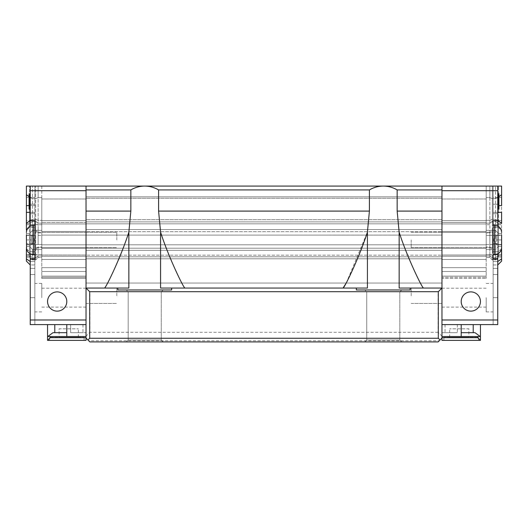 <?xml version="1.0" encoding="UTF-8"?>
<svg xmlns="http://www.w3.org/2000/svg" width="528" height="528" viewBox="0 0 528 528"><rect width="100%" height="100%" fill="white"/><g stroke="black" fill="none" stroke-linecap="round" stroke-linejoin="round"><path stroke-width="0.4" stroke-dasharray="2.64 1.98" d="M486.209 297.667L486.209 311.903L486.209 297.667M480.44 324.601L473.213 324.601L480.44 324.601L480.44 340.375L441.962 340.375L441.962 337.682L477.741 337.682L477.741 336.527L441.962 336.527L441.962 338.072L438.115 341.92L439.263 340.765L438.115 341.92L439.263 340.765L438.115 341.92L89.885 341.92L86.038 338.072L86.038 336.145L89.885 332.297L89.885 291.898L86.038 288.05L86.038 186.08L86.038 198.264L441.962 198.264L441.962 258.806L441.962 186.08L441.962 198.805L441.962 186.08L441.962 198.264L86.038 198.264L86.038 186.08L86.038 219.688L441.962 219.688L86.038 219.688L86.038 186.08L86.038 190.7L86.038 186.08L441.962 186.08L441.962 336.527L461.201 336.527L461.201 332.68L475.009 332.68L461.201 332.68L461.201 324.601L461.201 336.527L480.223 336.527L475.009 332.68L461.201 332.68L461.201 336.527L441.962 336.527L441.962 324.601L461.201 324.601L461.201 332.68M441.962 256.285L441.962 247.46L441.962 256.285L486.209 256.285L486.209 278.428L486.209 255.024L486.209 256.285L441.962 256.285M441.962 247.46L441.962 244.82L441.962 247.46L486.209 247.46L486.209 255.024L486.209 244.82L486.209 247.46L441.962 247.46M441.962 223.951L441.962 222.44L441.962 223.951L486.209 223.951L486.209 244.82L486.209 222.44L486.209 223.951L441.962 223.951M441.962 297.667L441.962 307.131L441.962 297.667M480.44 301.514A9.616 9.616 0 0 1 470.818 311.137A9.616 9.616 0 0 1 461.201 301.514A9.616 9.616 0 0 1 470.818 291.898A9.616 9.616 0 0 1 480.44 301.514A9.616 9.616 0 0 0 470.818 291.898A9.616 9.616 0 0 0 461.201 301.514A9.616 9.616 0 0 0 470.818 311.137A9.616 9.616 0 0 0 480.44 301.514M478.513 340.375L443.883 340.375L478.513 340.375L478.513 337.3L443.883 337.3L478.513 337.3M461.201 301.514A9.616 9.616 0 0 0 475.629 309.844A9.616 9.616 0 0 0 475.629 293.185A9.616 9.616 0 0 0 461.201 301.514M468.897 337.3L449.658 337.3L468.897 337.3L468.897 328.832L449.658 328.832L468.897 328.832M441.962 199.003L486.209 199.003L486.209 222.44L486.209 186.08L486.209 199.003L441.962 199.003M461.201 324.601L441.962 324.601L441.962 186.08L489.865 186.08L489.865 223.146L489.865 220.328L486.209 220.328L489.865 220.328L489.865 197.624L486.209 197.624L489.865 197.624L489.865 186.08L486.209 186.08L486.209 257.459L486.209 186.08L441.962 186.08L441.962 189.928L397.155 189.928L397.155 211.094L399.148 232.162C406.487 255.506 421.872 287.714 423.502 288.05L441.962 288.05L441.962 189.928M441.962 220.585L486.209 220.585L441.962 220.585M441.962 259.459L486.209 259.459L441.962 259.459L441.962 278.428L486.209 278.428L441.962 278.428L441.962 259.459M441.962 277.273L441.962 278.428L486.209 278.428L441.962 278.428L441.962 276.118L441.962 277.273L486.209 277.273L441.962 277.273M441.962 276.118L486.209 276.118L441.962 276.118L441.962 271.504L441.962 276.118L486.209 276.118L441.962 276.118M441.962 271.504L486.209 271.504L441.962 271.504L441.962 267.656L441.962 271.504L486.209 271.504L441.962 271.504M441.962 267.656L486.209 267.656L441.962 267.656M480.44 340.375L477.741 337.682M441.962 337.682L441.962 336.527M480.44 336.527L477.741 336.527M461.201 336.527L480.223 336.527M473.213 324.601L473.213 332.68M441.962 336.145L441.962 288.05L438.115 291.898L438.115 332.297L441.962 336.145L441.962 338.072M399.828 339.992L366.736 339.992L399.828 339.992L401.749 341.92L364.815 341.92L401.749 341.92L364.815 341.92L401.749 341.92L399.828 339.992L366.736 339.992L399.828 339.992L399.828 291.898L366.736 291.898L399.828 291.898L366.736 291.898L364.815 289.971L401.749 289.971L364.815 289.971L401.749 289.971L364.815 289.971L366.736 291.898L399.828 291.898L399.828 339.992M161.264 339.992L128.172 339.992L161.264 339.992L163.185 341.92L126.251 341.92L163.185 341.92L126.251 341.92L163.185 341.92L161.264 339.992L128.172 339.992L161.264 339.992L161.264 291.898L128.172 291.898L161.264 291.898L128.172 291.898L126.251 289.971L163.185 289.971L126.251 289.971L163.185 289.971L126.251 289.971L128.172 291.898L161.264 291.898L161.264 339.992M441.962 258.806L86.038 258.806L441.962 258.806M86.038 297.667L86.038 307.131L86.038 297.667M86.038 258.806L86.038 278.428L86.038 258.806M86.038 231.7L86.038 244.807L86.038 231.7L441.962 231.7L86.038 231.7M86.038 255.182L86.038 248.206L86.038 256.786L86.038 255.182L441.962 255.182L86.038 255.182M397.155 189.928C392.878 187.394 388.252 186.113 383.282 186.08C378.312 186.113 373.685 187.394 369.409 189.928L158.591 189.928C154.315 187.394 149.688 186.113 144.718 186.08L441.962 186.08L30.248 186.08L34.868 186.08L30.248 186.08L34.868 186.08L30.248 186.08L30.248 274.58L34.868 274.58L30.248 274.58L30.248 186.08L26.4 186.08L86.038 186.08L26.4 186.08L26.4 235.396L26.4 220.565L29.476 220.565L29.476 235.396L29.476 220.565L26.4 220.565M86.038 336.145L86.038 288.05L104.498 288.05C106.128 287.714 121.513 255.506 128.852 232.162L130.845 211.094L130.845 189.928L86.038 189.928M128.852 232.162L128.852 288.05L104.498 288.05L128.852 288.05L117.784 288.05L117.784 289.971L171.653 289.971L171.653 288.05L171.653 289.971L171.653 288.05L160.585 288.05L160.585 232.162L158.591 211.094L158.591 189.928M104.498 288.05L86.038 288.05L86.038 303.442L86.038 288.05L86.038 303.442L86.038 288.05L117.784 288.05L117.784 289.971L171.653 289.971L117.784 289.971L117.784 288.05M88.737 340.765L89.885 341.92L88.737 340.765L89.885 341.92L88.737 340.765L439.263 340.765L88.737 340.765M410.216 288.05L441.962 288.05L441.962 303.442L441.962 288.05L441.962 303.442L441.962 288.05L399.148 288.05L410.216 288.05L410.216 289.971L410.216 288.05L410.216 289.971L356.347 289.971L410.216 289.971L356.347 289.971L356.347 288.05L356.347 289.971L356.347 288.05L171.653 288.05M399.148 232.162L399.148 288.05L423.502 288.05M86.038 219.688L86.038 223.819L86.038 219.688M86.038 244.807L86.038 248.206L86.038 244.807L441.962 244.807L86.038 244.807M144.718 186.08C139.748 186.113 135.122 187.394 130.845 189.928M438.115 291.898L89.885 291.898M438.115 332.297L89.885 332.297M89.885 341.92L438.115 341.92L89.885 341.92M369.409 189.928L369.409 211.094L367.415 232.162L367.415 288.05L356.347 288.05M160.585 232.162C167.944 255.572 183.401 287.885 184.939 288.05L367.415 288.05L184.939 288.05M346.236 283.048L367.415 232.162M501.6 235.145L496.597 235.145L496.597 239.95L501.6 239.95L496.597 239.95L496.597 244.761L496.597 235.145L501.6 235.145L501.6 244.761L501.6 235.145L501.6 244.761L501.6 239.95L496.597 239.95L496.597 235.145L501.6 235.145L501.6 239.95L501.6 235.145L496.597 235.145L496.597 239.95L501.6 239.95L501.6 244.761L501.6 229.944L501.6 261.116L497.752 264.964L493.132 264.964L493.132 261.578L493.132 264.964L497.752 264.964L497.752 243.566L497.752 324.601L441.962 324.601L441.962 332.68L441.962 324.601L457.354 324.601L441.962 324.601M493.132 254.575L493.132 225.331L493.132 254.575L493.132 225.331L493.132 254.575L494.597 254.575L494.597 225.331C498.848 225.746 501.184 228.076 501.6 232.333L501.6 247.573L501.6 232.333M496.597 244.761L501.6 244.761L496.597 244.761M501.6 247.573C501.184 251.823 498.848 254.159 494.597 254.575M501.6 257.077L498.524 256.879L495.442 259.961L495.442 257.763L495.442 259.961L492.367 259.961L492.367 257.763L492.367 259.961L489.865 257.459L489.865 254.602L489.865 257.459L486.209 257.459L489.865 257.459L492.367 259.961L495.442 259.961L498.524 256.879L501.6 257.077L501.6 223.555L498.524 223.555L495.442 221.377L492.367 221.377L489.865 223.146L486.209 223.146L489.865 223.146L489.865 224.704L489.865 223.146L492.367 221.377L492.367 186.08L501.6 186.08L489.865 186.08L492.367 186.08L492.367 224.492L492.367 221.377L495.442 221.377L495.442 186.08L495.442 224.492L495.442 221.377L498.524 223.555L498.524 186.08L498.524 224.75L498.524 223.555L501.6 223.555L501.6 194.713A5235.681 3700.924 0 0 1 497.752 197.432L497.752 186.08L501.6 186.08L501.6 197.386L498.524 197.386L501.6 197.386M489.865 232.914L489.865 224.704L489.865 235.396L489.865 232.914L486.209 232.914L489.865 232.914L492.367 230.432L492.367 224.492L492.367 244.504L492.367 230.432L489.865 232.914M489.865 235.396L489.865 246.992L489.865 235.396L492.367 235.396L486.209 235.396L489.865 235.396M489.865 254.602L489.865 246.992L489.865 254.602L486.209 254.602L492.367 254.978L492.367 257.763L492.367 249.473L492.367 254.978L489.865 254.602M497.752 197.432L493.132 197.432L493.132 205.597L493.132 186.08L493.132 197.432L497.752 197.432L497.752 212.362L497.752 186.08L497.752 204.237L497.752 186.08L493.132 186.08L497.752 186.08L497.752 220.711L493.132 220.711L493.132 259.189L497.752 259.189L497.752 324.601L493.132 324.601L493.132 186.08L497.752 186.08L441.962 186.08M493.132 186.08L493.132 324.601L497.752 324.601L497.752 220.427L497.752 261.578L501.6 258.859M501.6 249.011L497.752 251.731L493.132 251.731L493.132 261.578L493.132 251.731L497.752 251.731L501.6 249.011L501.6 246.418L498.524 246.418L498.524 255.585L498.524 235.396L498.524 246.418L495.442 249.473L495.442 257.763L495.442 235.396L495.442 249.473L492.367 249.473L492.367 244.504L492.367 249.473L489.865 246.992L486.209 246.992L489.865 246.992L492.367 249.473L495.442 249.473L498.524 246.418L501.6 246.418L501.6 244.504L489.865 244.504L501.6 244.504L501.6 235.396L498.524 235.396L498.524 224.75L498.524 235.396L495.442 235.396L495.442 224.492L495.442 235.396L492.367 235.396L501.6 235.396L501.6 233.488L498.524 233.488L495.442 230.432L492.367 230.432L495.442 230.432L498.524 233.488L501.6 233.488L501.6 212.362L501.6 223.555M493.132 220.711L493.132 259.189L493.132 220.711L497.752 220.711L493.132 220.711M489.865 197.624L492.367 198.66L495.442 198.66L498.524 197.386L495.442 198.66L492.367 198.66L489.865 197.624M489.865 220.328L492.367 219.292L495.442 219.292L498.524 220.565L501.6 220.565L498.524 220.565L495.442 219.292L492.367 219.292L489.865 220.328M497.752 259.189L493.132 259.189L497.752 259.189L497.752 220.711M497.752 212.362L497.752 220.519L497.752 212.362L493.132 212.362L501.6 212.362L501.6 194.713M497.752 201.967L498.907 201.967L497.752 201.967L497.752 200.653L497.752 209.167L497.752 193.776L497.752 209.167L497.752 193.776L497.752 209.167L497.752 201.967L498.907 201.967L498.907 193.776L498.907 207.53L498.907 201.637L497.752 201.637L497.752 193.776L497.752 204.257L497.752 201.637L498.907 201.637L498.907 196.396L497.752 196.396L497.752 206.877L497.752 193.776L497.752 196.396L498.907 196.396L498.907 209.167L498.907 207.207L497.752 207.53L498.907 207.53L497.752 207.53L498.907 207.53L497.752 207.53L498.907 207.53L498.907 200.653L498.907 208.184L498.907 206.877L497.752 206.877M497.752 198.693L498.907 199.016L497.752 199.346L498.907 199.346L497.752 199.346L497.752 197.38L498.907 197.38L497.752 197.38L497.752 196.726L498.907 196.726L497.752 196.726L497.752 195.743L498.907 195.743L497.752 195.743L497.752 195.089L498.907 195.089L497.752 195.089L498.907 195.089L497.752 195.089L497.752 195.743L498.907 195.743L497.752 195.743L497.752 196.396L498.907 196.396L497.752 196.396L498.907 196.396L498.907 197.05L497.752 197.05L497.752 198.033L498.907 198.033L497.752 198.033L497.752 198.693L498.907 198.693L497.752 198.693L497.752 197.38L497.752 200L497.752 198.693L498.907 198.693L498.907 200.653L498.907 193.776L498.907 209.167L498.907 208.184L498.907 209.167L497.752 209.167M497.752 226.083L497.752 253.823M497.752 201.637L498.907 201.637L498.907 202.29L497.752 202.29L498.907 202.29L497.752 202.29L498.907 202.29L497.752 202.29L498.907 202.29L498.907 201.637L497.752 201.637L498.907 201.637L497.752 201.637L498.907 201.637L498.907 196.396L497.752 196.396L498.907 196.396L497.752 196.396L498.907 196.396L498.907 193.776L497.752 193.776L498.907 193.776L498.907 194.436L497.752 194.436L498.907 194.436L498.907 195.413L497.752 195.413L498.907 195.413L497.752 195.413L498.907 195.413L497.752 195.413L498.907 195.413L497.752 195.413L498.907 195.413L497.752 195.413L498.907 195.413L498.907 194.759L497.752 194.759L498.907 194.759L497.752 194.759L498.907 194.759L498.907 194.106L497.752 194.106L498.907 193.776L497.752 193.776L498.907 193.776L497.752 193.776L498.907 193.776L497.752 193.776L498.907 193.776L497.752 193.776L497.752 195.413L497.752 193.776L498.907 193.776L498.907 201.967M493.132 274.58L497.752 274.58L493.132 274.58M497.752 200.983L498.907 200.653L498.907 201.637L498.907 200.983L497.752 200.983M497.752 200L498.907 200M497.752 198.363L498.907 198.363M497.752 197.71L498.907 197.71M497.752 203.273L498.907 203.273L498.907 202.29L498.907 204.257L498.907 203.273L497.752 203.273M497.752 204.587L497.752 203.603L498.907 203.603L498.907 202.62L497.752 202.62L498.907 202.62L497.752 202.62L498.907 202.62L497.752 202.62L498.907 202.95L497.752 202.95L498.907 202.95L497.752 202.95L498.907 202.95L497.752 202.95L498.907 202.95L497.752 202.95L497.752 203.603L498.907 203.603L497.752 203.603L498.907 203.603L497.752 203.603L498.907 203.603L498.907 204.587L497.752 204.587L497.752 205.57L498.907 205.57L498.907 203.927L498.907 206.877M497.752 200.653L498.907 200.653M497.752 197.38L498.907 197.38L497.752 197.38M497.752 204.91L498.907 204.91L497.752 204.91M497.752 208.184L498.907 208.184L497.752 208.184M497.752 208.844L498.907 208.844L497.752 208.844M498.907 207.207L497.752 207.207L498.907 207.207L497.752 207.207L497.752 206.547L498.907 206.547L497.752 206.547L498.907 206.547L497.752 206.547L497.752 205.57L498.907 205.57L497.752 205.57L498.907 205.57L497.752 205.57L498.907 205.57L498.907 204.587M497.752 196.073L498.907 196.073L497.752 196.073M497.752 194.436L498.907 194.436L498.907 195.089L497.752 195.089L498.907 195.089L498.907 195.743L497.752 195.743L498.907 195.743L498.907 196.396M497.752 196.726L498.907 196.726L497.752 196.726M497.752 204.257L498.907 204.257L497.752 204.257M498.907 206.547L498.907 205.57L498.907 206.547M497.752 203.927L498.907 203.927L497.752 203.927M497.752 202.29L498.907 202.29L497.752 202.62L497.752 207.207M498.907 201.637L498.907 202.29M497.752 200.33L498.907 200.33M497.752 199.67L498.907 199.67M497.752 199.016L498.907 199.016M497.752 194.106L498.907 194.436M498.907 193.776L498.907 195.413L498.907 193.776L497.752 193.776L498.907 194.106M498.524 256.879L498.524 255.585L498.524 256.879L501.6 256.879L498.524 256.879M498.907 197.05L498.907 198.693M497.752 199.346L498.907 199.346M497.752 196.396L497.752 197.05M86.038 338.072L86.038 190.7L86.038 340.375L47.56 340.375L47.56 336.527L52.991 332.68L66.799 332.68L54.787 332.68L66.799 332.68L66.799 324.601L47.56 324.601L86.038 324.601L66.799 324.601L66.799 336.527L66.799 324.601M38.135 244.504L38.135 232.914L38.135 244.504L35.633 244.504L35.633 249.473L35.633 230.432L35.633 244.504L41.791 244.504L41.791 220.328L38.135 220.328L35.633 219.292L32.558 219.292L29.476 220.565L29.476 197.386L26.4 197.386L26.4 186.08L26.4 205.59L26.4 197.386L29.476 197.386L29.476 220.565L32.558 219.292L32.558 235.396L32.558 198.66L29.476 197.386L29.476 186.08L29.476 197.386L32.558 198.66L32.558 219.292L35.633 219.292L35.633 230.432L35.633 198.66L32.558 198.66L32.558 186.08L32.558 198.66L35.633 198.66L35.633 219.292L38.135 220.328L38.135 232.914L38.135 197.624L35.633 198.66L35.633 186.08L35.633 198.66L38.135 197.624L38.135 220.328L41.791 220.328L41.791 197.624L38.135 197.624L38.135 186.08L38.135 197.624L41.791 197.624L41.791 246.992L41.791 244.504L38.135 244.504M32.558 244.504L32.558 235.396L32.558 244.504L35.633 244.504L29.476 244.504L29.476 246.418L29.476 235.396L29.476 244.504L32.558 244.504M29.093 204.587L29.093 203.603L30.248 203.927L30.248 193.776L30.248 202.95L30.248 195.413L29.093 195.413L30.248 195.413L29.093 195.413L29.093 194.759L30.248 194.759L30.248 193.776L30.248 195.413L29.093 195.743L29.093 194.759L29.093 196.396L29.093 195.089L29.093 196.396L29.093 195.413L29.093 196.396L29.093 195.413L30.248 195.413L30.248 199.346L30.248 196.726L29.093 196.726L30.248 196.726L30.248 197.71L29.093 197.71L29.093 199.016L30.248 199.016L29.093 199.346L29.093 197.38L30.248 197.38L29.093 197.38L29.093 195.743L30.248 195.743L30.248 195.089L30.248 195.743L29.093 195.743L29.093 195.089L30.248 195.089L29.093 195.089L30.248 195.089L30.248 193.776L29.093 193.776L29.093 195.743L30.248 195.743L30.248 193.776L29.093 193.776L29.093 197.05L30.248 197.05L29.093 197.05L29.093 198.033L30.248 198.033L29.093 198.033L29.093 198.693L30.248 198.693L30.248 200.653L29.093 200.653L29.093 201.637L29.093 196.396L30.248 196.396L29.093 196.396L29.093 202.95L30.248 202.95L30.248 207.53L29.093 207.53L30.248 207.53L29.093 207.53L30.248 207.53L29.093 207.53L29.093 206.547L30.248 206.547L30.248 205.57L29.093 205.57L30.248 205.57L30.248 204.257L29.093 204.257L29.093 202.62L30.248 202.62L30.248 207.53L29.093 207.53L29.093 204.587L30.248 204.587M26.4 258.859L30.248 261.578L34.868 261.578L30.248 261.578L30.248 264.964L34.868 264.964L34.868 235.389L34.868 274.58L34.868 243.566L34.868 264.964L30.248 264.964L26.4 261.116L26.4 244.504L26.4 256.879L29.476 256.879L26.4 257.077L29.674 257.077L26.4 257.077M30.248 199.346L30.248 195.413L30.248 198.693L29.093 198.693L29.093 196.396L30.248 196.396L30.248 193.776L30.248 209.167L30.248 200.983L30.248 201.637L29.093 201.637L30.248 201.637L30.248 200.983L30.248 203.603L30.248 196.396L30.248 204.257L29.093 204.257L30.248 204.257L30.248 199.346L29.093 199.346L30.248 199.346L29.093 199.346L29.093 200.983L29.093 193.776L29.093 209.167L29.093 198.693L29.093 209.167L30.248 209.167L29.093 209.167L30.248 209.167L29.093 208.844L29.093 196.396L29.093 202.95L30.248 202.95L29.093 202.95L30.248 202.95L30.248 204.257L29.093 204.257L29.093 202.62L30.248 202.95L29.093 202.95L30.248 202.95L29.093 202.95L30.248 202.95L30.248 202.29L29.093 202.29L29.093 207.53L29.093 203.603L30.248 203.603L30.248 205.57L29.093 205.57L29.093 208.844L30.248 208.844L30.248 207.86L29.093 207.86M26.4 249.011L30.248 251.731L34.868 251.731L30.248 251.731L26.4 249.011L26.4 223.238A5235.377 3700.706 180 0 1 30.248 220.519L30.248 227.225L30.248 220.519L34.868 220.519L34.868 235.389L34.868 186.08L34.868 235.389L34.868 220.519L30.248 220.519M29.476 254.516L29.476 246.418L29.476 256.879L26.4 256.879L29.674 257.077L29.476 254.516L26.4 254.516L32.558 254.978L32.558 249.473L32.558 259.961L29.476 256.879L32.558 259.961L32.558 254.978L29.476 254.516M30.248 212.362L34.868 212.362L30.248 212.362A5211.261 2.581 -0 0 0 26.4 212.362L26.4 205.59L34.868 205.597L30.248 205.597M26.4 212.362L26.4 223.245M26.981 229.535L30.248 227.225L34.868 227.225L30.248 227.225L26.4 229.944L26.4 244.761L26.4 235.145L26.4 239.95L31.403 239.95L31.403 235.145L31.403 244.761L31.403 239.95L26.4 239.95L26.4 244.761L26.4 235.145L26.4 239.95L31.403 239.95L31.403 235.145L26.4 235.145L31.403 235.145L31.403 244.761L26.4 244.761L26.4 235.145L31.403 235.145L26.4 235.145M29.093 193.776L30.248 193.776L30.248 196.396L30.248 194.106L30.248 195.413L30.248 194.759L29.093 194.759L29.093 193.776L30.248 193.776L29.093 193.776L30.248 193.776L29.093 193.776L30.248 193.776L29.093 193.776L30.248 193.776L29.093 193.776L30.248 193.776L29.093 194.106L29.093 195.089L29.093 194.106L29.093 194.759L29.093 194.106L30.248 194.106L29.093 194.106L30.248 194.106L29.093 194.436L30.248 194.436L30.248 195.089L29.093 195.089L29.093 199.346M30.248 197.71L30.248 195.413L29.093 195.413L30.248 195.413L29.093 195.413L30.248 195.413L30.248 196.726L30.248 195.413L29.093 195.413L29.093 197.71L30.248 197.71L29.093 197.71M30.248 207.86L30.248 206.547L29.093 206.547L29.093 205.57L30.248 205.57L30.248 206.547L29.093 206.547L30.248 206.547L30.248 207.207L29.093 207.207M29.093 196.726L29.093 197.38L29.093 196.073L29.093 196.726L30.248 196.726L29.093 196.726M30.248 201.637L29.093 201.637L30.248 201.967L29.093 201.637L29.093 200.653L30.248 200.653L29.093 200.653L30.248 200.653L29.093 200.653L30.248 200.653L30.248 209.167L29.093 209.167L30.248 209.167M29.093 201.637L29.093 200.983L29.093 202.29L30.248 202.29L29.093 202.29L30.248 202.29L30.248 203.603L29.093 203.603M29.093 195.743L29.093 196.396L30.248 196.396L29.093 196.396L30.248 196.396L29.093 196.396L30.248 196.396L30.248 195.743L29.093 195.743M30.248 207.207L30.248 205.57L30.248 206.877L29.093 206.877L30.248 206.877L30.248 208.844L30.248 208.184L29.093 208.184M30.248 196.073L29.093 196.073M30.248 194.436L29.093 194.436M30.248 199.67L29.093 199.67M30.248 200.33L29.093 200.33M30.248 203.927L29.093 203.927L30.248 203.927M30.248 204.257L29.093 204.257M30.248 203.273L29.093 203.273L30.248 203.273L29.093 203.273L30.248 203.273L30.248 202.29L29.093 202.29L30.248 202.29L30.248 203.273M30.248 202.62L29.093 202.62L30.248 202.62M30.248 201.967L29.093 201.967M30.248 200.983L29.093 200.983M30.248 194.759L29.093 194.759M30.248 197.38L29.093 197.38M30.248 208.184L30.248 206.877L29.093 206.877M30.248 206.877L30.248 205.57L29.093 205.57M30.248 205.57L30.248 204.91L29.093 204.91M30.248 204.91L30.248 203.603M30.248 200L29.093 200L30.248 200M30.248 195.089L29.093 195.089L30.248 195.089M30.248 194.106L29.093 194.106L30.248 194.106M30.248 198.363L29.093 198.363M30.248 199.016L29.093 199.016M35.633 254.978L35.633 249.473L35.633 259.961L32.558 259.961L35.633 259.961L35.633 254.978L32.558 254.978L38.135 254.602L38.135 246.992L38.135 257.459L35.633 259.961L38.135 257.459L38.135 254.602L35.633 254.978M30.248 259.189L34.868 259.189L34.868 220.711L30.248 220.711L34.868 220.711L34.868 259.189L34.868 220.711L30.248 220.711L30.248 259.189L34.868 259.189L30.248 259.189L30.248 319.988L86.038 319.988M30.248 253.823L30.248 226.083M34.868 243.566L34.868 235.389L34.868 243.566L26.4 243.566L34.868 243.566M86.038 324.601L70.646 324.601L86.038 324.601L86.038 332.68L86.038 324.601L30.248 324.601L30.248 274.58L34.868 274.58L34.868 324.601L30.248 324.601L30.248 274.58L34.868 274.58L34.868 324.601L30.248 324.601L30.248 319.988M30.248 220.711L30.248 186.08M34.868 254.575L34.868 225.331L34.868 254.575L34.868 225.331L34.868 254.575L33.403 254.575L33.403 225.331L33.403 254.575C29.152 254.159 26.816 251.823 26.4 247.573L26.4 232.333L26.4 247.573M66.799 301.514A9.616 9.616 0 0 0 52.371 293.185A9.616 9.616 0 0 0 52.371 309.844A9.616 9.616 0 0 0 66.799 301.514A9.616 9.616 0 0 1 57.182 311.137A9.616 9.616 0 0 1 47.56 301.514A9.616 9.616 0 0 1 57.182 291.898A9.616 9.616 0 0 1 66.799 301.514A9.616 9.616 0 0 0 57.182 291.898A9.616 9.616 0 0 0 47.56 301.514A9.616 9.616 0 0 0 57.182 311.137A9.616 9.616 0 0 0 66.799 301.514M41.791 186.08L41.791 199.003L41.791 186.08M41.791 297.667L41.791 283.43L41.791 297.667M41.791 254.602L41.791 246.992L41.791 255.994L41.791 254.602L38.135 254.602L41.791 254.602M41.791 257.459L41.791 255.994L41.791 257.459L38.135 257.459L41.791 257.459M41.791 199.003L41.791 278.428L41.791 199.003L86.038 199.003L41.791 199.003M31.403 244.761L26.4 244.761L31.403 244.761L31.403 239.95L26.4 239.95L26.4 244.761L31.403 244.761M54.787 324.601L54.787 332.68M86.038 336.527L47.56 336.527L47.56 324.601M49.487 340.375L84.117 340.375L49.487 340.375L49.487 337.3L84.117 337.3L49.487 337.3M66.799 336.527L66.799 332.68M50.259 336.527L50.259 337.682L47.56 340.375M86.038 337.682L50.259 337.682M59.103 337.3L78.342 337.3L59.103 337.3L59.103 328.832L78.342 328.832L59.103 328.832M86.038 220.585L41.791 220.585L86.038 220.585L86.038 199.003L86.038 220.585M86.038 222.44L86.038 232.445L86.038 222.44L41.791 222.44L86.038 222.44M86.038 232.445L86.038 244.82L86.038 232.445L41.791 232.445L86.038 232.445M86.038 244.82L86.038 255.024L86.038 244.82L41.791 244.82L86.038 244.82M86.038 255.024L86.038 256.285L86.038 255.024L41.791 255.024L86.038 255.024M86.038 259.459L41.791 259.459L86.038 259.459M86.038 278.428L41.791 278.428L86.038 278.428M86.038 276.118L41.791 276.118L86.038 276.118M86.038 271.504L41.791 271.504L86.038 271.504M86.038 267.656L41.791 267.656L86.038 267.656M116.82 295.746L116.82 288.05L116.82 295.746M70.646 324.601L82.962 324.601L70.646 324.601L70.646 332.68L86.038 332.68L70.646 332.68L82.962 332.68L70.646 332.68L70.646 324.601M41.791 239.95L41.791 249.572L41.791 239.95M86.038 239.95L86.038 248.417L86.038 239.95M34.868 239.95L34.868 249.572L34.868 239.95M34.868 248.417L34.868 231.488L34.868 248.417L34.868 231.488L34.868 248.417L35.633 247.645L41.791 247.645L41.791 232.254L41.791 247.645L41.791 232.254L41.791 247.645L35.633 247.645L34.868 248.417M116.82 239.95L116.82 232.254L116.82 239.95M86.038 213.206L86.038 229.561L86.038 213.206M441.962 213.206L441.962 229.561L441.962 213.206M86.038 266.693L86.038 283.048L86.038 266.693M441.962 266.693L441.962 283.048L441.962 266.693M486.209 239.95L486.209 249.572L486.209 239.95M441.962 239.95L441.962 248.417L441.962 239.95M411.18 239.95L411.18 247.645L411.18 239.95M493.132 239.95L493.132 249.572L493.132 239.95M493.132 248.417L493.132 231.488L493.132 248.417L493.132 231.488L493.132 248.417L492.367 247.645L486.209 247.645L486.209 232.254L486.209 247.645L486.209 232.254L486.209 247.645L492.367 247.645L493.132 248.417M411.18 295.746L411.18 288.05L411.18 295.746M457.354 324.601L457.354 332.68L441.962 332.68L457.354 332.68L445.038 332.68L457.354 332.68L457.354 324.601M441.962 222.44L486.209 222.44L441.962 222.44M441.962 232.445L486.209 232.445L441.962 232.445M441.962 235.085L86.038 235.092L441.962 235.092M441.962 244.82L486.209 244.82L441.962 244.82M441.962 255.024L486.209 255.024L441.962 255.024M441.962 256.786L86.038 256.786L441.962 256.786M86.038 223.819L441.962 223.819L86.038 223.819M86.038 248.206L441.962 248.206L86.038 248.206M86.038 211.094L130.845 211.094M397.155 211.094L441.962 211.094M86.038 221.892L441.962 221.892L86.038 221.892M158.591 211.094L369.409 211.094M489.865 224.704L486.209 224.704L489.865 224.704M486.209 244.504L489.865 244.504L486.209 244.504M486.209 255.994L489.865 255.994L492.367 257.763L495.442 257.763L498.524 255.585L501.6 255.585L498.524 255.585L495.442 257.763L492.367 257.763L489.865 255.994L486.209 255.994M497.752 190.7L441.962 190.7M497.752 319.988L441.962 319.988M497.752 297.667L493.132 297.667L497.752 297.667M497.752 268.382L493.132 268.382L497.752 268.382M497.752 258.535L493.132 258.535L497.752 258.535M497.752 243.566L493.132 243.566L497.752 243.566M497.752 235.389L493.132 235.389L497.752 235.389M497.752 220.427L493.132 220.427L497.752 220.427M497.752 213.721L493.132 213.721L497.752 213.721M498.907 205.597L497.752 205.597A5187.646 2.864 180 0 0 501.6 205.59M493.132 204.237L497.752 204.237L493.132 204.237M497.752 220.519L493.132 220.519L497.752 220.519A5243.377 3705.88 180 0 1 501.6 223.238M501.6 229.944L497.752 227.225L493.132 227.225L497.752 227.225L501.019 229.535M493.132 261.578L497.752 261.578L493.132 261.578M492.367 224.492L495.442 224.492L492.367 224.492M495.442 254.978L492.367 254.978L498.524 254.516L495.442 254.978M495.442 224.492L498.524 224.75L495.442 224.492M498.524 224.75L501.6 224.75L498.524 224.75M501.6 254.516L498.524 254.516L501.6 254.516M38.135 246.992L35.633 249.473L38.135 246.992L41.791 246.992L38.135 246.992M35.633 230.432L38.135 232.914L35.633 230.432L32.558 230.432L35.633 230.432M38.135 235.396L41.791 235.396L38.135 235.396M35.633 249.473L32.558 249.473L35.633 249.473M35.633 235.396L32.558 235.396L35.633 235.396M32.558 249.473L29.476 246.418L32.558 249.473M29.476 233.488L32.558 230.432L29.476 233.488L26.4 233.488L29.476 233.488M32.558 235.396L29.476 235.396L32.558 235.396M29.476 244.504L26.4 244.504L29.476 244.504M29.476 246.418L26.4 246.418L29.476 246.418M26.4 235.396L30.248 235.389L26.4 235.389M29.476 223.555L26.4 223.555L29.476 223.555L32.558 221.377L29.476 223.555M26.4 224.75L29.476 224.75L26.4 224.75M29.476 255.585L26.4 255.585L29.476 255.585L32.558 257.763L29.476 255.585M29.476 224.75L32.558 224.492L29.476 224.75M30.248 197.432L34.868 197.432L30.248 197.432A5244.334 3706.547 -0 0 1 26.4 194.713M35.633 221.377L32.558 221.377L35.633 221.377L38.135 223.146L35.633 221.377M32.558 224.492L35.633 224.492L32.558 224.492M35.633 257.763L32.558 257.763L35.633 257.763L38.135 255.994L35.633 257.763M30.248 268.382L34.868 268.382L30.248 268.382M30.248 258.535L34.868 258.535L30.248 258.535M30.248 235.389L34.868 235.389L30.248 235.389M30.248 220.427L34.868 220.427L30.248 220.427M34.868 213.721L30.248 213.721L34.868 213.721M30.248 204.237L34.868 204.237L30.248 204.237M30.248 297.667L34.868 297.667L30.248 297.667M35.633 224.492L38.135 224.704L35.633 224.492M30.248 190.7L86.038 190.7M41.791 224.704L38.135 224.704L41.791 224.704M38.135 232.914L41.791 232.914L38.135 232.914M41.791 223.146L38.135 223.146L41.791 223.146M41.791 255.994L38.135 255.994L41.791 255.994M34.868 225.331L33.403 225.331L33.403 254.575M86.038 223.951L41.791 223.951L86.038 223.951M86.038 235.085L41.791 235.085L86.038 235.085M86.038 247.46L41.791 247.46L86.038 247.46M86.038 256.285L41.791 256.285L86.038 256.285M86.038 277.273L41.791 277.273L86.038 277.273M35.633 247.645L35.633 232.254L35.633 247.645M492.367 247.645L492.367 232.254L492.367 247.645M441.962 307.131L486.209 307.131M441.962 288.209L486.209 288.209M443.883 340.375L443.883 337.3M449.658 337.3L449.658 328.832M366.736 339.992L364.815 341.92L366.736 339.992L366.736 291.898L366.736 339.992M128.172 339.992L126.251 341.92L128.172 339.992L128.172 291.898L128.172 339.992M161.264 291.898L163.185 289.971L161.264 291.898M399.828 291.898L401.749 289.971L399.828 291.898M493.39 239.95L496.168 244.761L493.39 239.95L496.168 235.145L493.39 239.95M494.597 225.331L493.132 225.331M486.209 311.903L493.132 311.903M486.209 283.43L493.132 283.43M41.791 283.43L34.868 283.43M41.791 311.903L34.868 311.903M34.61 239.95L31.832 235.145L34.61 239.95L31.832 244.761L34.61 239.95M33.403 225.331C29.152 225.746 26.816 228.076 26.4 232.333M78.342 337.3L78.342 328.832M84.117 340.375L84.117 337.3M86.038 288.209L41.791 288.209M86.038 307.131L41.791 307.131M86.038 303.442L116.82 303.442L86.038 303.442M86.038 288.05L116.82 288.05L86.038 288.05M82.962 324.601L82.962 332.68M41.791 248.417L86.038 248.417L41.791 248.417M41.791 231.488L86.038 231.488L41.791 231.488M35.633 232.254L34.868 231.488L35.633 232.254L41.791 232.254L35.633 232.254M41.791 230.333L34.868 230.333L41.791 230.333M41.791 249.572L34.868 249.572L41.791 249.572M86.038 247.645L116.82 247.645L86.038 247.645M86.038 232.254L116.82 232.254L86.038 232.254M86.038 229.561L441.962 229.561L86.038 229.561M86.038 196.858L441.962 196.858L86.038 196.858M86.038 283.048L441.962 283.048L86.038 283.048M86.038 250.338L441.962 250.338L86.038 250.338M486.209 231.488L441.962 231.488L486.209 231.488M486.209 248.417L441.962 248.417L486.209 248.417M411.18 247.645L441.962 247.645L411.18 247.645M411.18 232.254L441.962 232.254L411.18 232.254M492.367 232.254L493.132 231.488L492.367 232.254L486.209 232.254L492.367 232.254M493.132 230.333L486.209 230.333L493.132 230.333M493.132 249.572L486.209 249.572L493.132 249.572M411.18 303.442L441.962 303.442L411.18 303.442M411.18 288.05L441.962 288.05L411.18 288.05M445.038 324.601L445.038 332.68"/><path stroke-width="0.79" d="M441.962 211.094L397.155 211.094L397.155 189.928L441.962 189.928L441.962 340.375L480.44 340.375L480.44 324.601M461.201 301.514A9.616 9.616 0 0 1 475.629 293.185A9.616 9.616 0 0 1 475.629 309.844A9.616 9.616 0 0 1 461.201 301.514M441.962 337.682L477.741 337.682L480.44 340.375M441.962 336.527L477.741 336.527L477.741 337.682M477.741 336.527L480.44 336.527M461.201 336.527L461.201 324.601M480.223 336.527L475.009 332.68L461.201 332.68M473.213 324.601L473.213 332.68M441.962 189.928L441.962 186.08L383.282 186.08C388.252 186.113 392.878 187.394 397.155 189.928M26.4 220.565L26.4 186.08L144.718 186.08C149.688 186.113 154.315 187.394 158.591 189.928L158.591 211.094L160.585 232.162L160.585 288.05L171.653 288.05L171.653 289.971L117.784 289.971L117.784 288.05L86.038 288.05L89.694 291.707L438.306 291.707L438.306 338.263L89.694 338.263L87.965 339.992L89.885 341.92L438.115 341.92L440.035 339.992L438.306 338.263M117.784 288.05L128.852 288.05L128.852 232.162C121.513 255.506 106.128 287.714 104.498 288.05L104.709 287.951M87.965 339.992L86.038 338.072L86.038 189.928L130.845 189.928L130.845 211.094L86.038 211.094M89.694 338.263L89.694 291.707M128.852 232.162L130.845 211.094M441.962 338.072L440.035 339.992M397.155 211.094L399.148 232.162L399.148 288.05L441.962 288.05L438.306 291.707M399.148 232.162C406.487 255.506 421.872 287.714 423.502 288.05M410.216 288.05L410.216 289.971L356.347 289.971L356.347 288.05L171.653 288.05M130.845 189.928C135.122 187.394 139.748 186.113 144.718 186.08L383.282 186.08C378.312 186.113 373.685 187.394 369.409 189.928L158.591 189.928M86.038 189.928L86.038 186.08L144.718 186.08M356.347 288.05L367.415 288.05L367.415 232.162L369.409 211.094L369.409 189.928M367.415 232.162C360.056 255.572 344.599 287.885 343.061 288.05L346.236 283.048M160.585 232.162C167.944 255.572 183.401 287.885 184.939 288.05M501.6 258.859L497.752 261.578L497.752 264.964L501.6 261.116L501.6 235.145M501.6 247.573C501.184 251.823 498.848 254.159 494.597 254.575L493.132 254.575M497.752 253.823L497.752 324.601L441.962 324.601M497.752 259.189L493.132 259.189L493.132 220.711L497.752 220.711L497.752 186.08L441.962 186.08M498.907 196.614A5244.334 3706.547 0 0 0 501.6 194.713L501.6 186.08L493.132 186.08M497.752 220.711L497.752 226.083M497.752 206.877L498.907 206.877L498.907 209.167L497.752 209.167M497.752 207.86L498.907 207.86M497.752 208.844L498.907 208.844M497.752 195.413L498.907 195.413L498.907 197.05L497.752 197.05M497.752 196.073L498.907 196.073M497.752 202.95L498.907 202.95L498.907 197.05M497.752 204.257L498.907 204.257L498.907 202.95M498.907 206.877L498.907 204.257M497.752 193.776L498.907 193.776L498.907 195.413M501.6 194.713L501.6 205.59L498.907 205.597M501.6 197.386L501.6 205.59M497.752 212.362A5211.261 2.581 0 0 1 501.6 212.362L501.6 223.245A5235.377 3700.706 180 0 0 498.511 221.054M501.422 249.137L501.6 257.077M26.4 257.077L26.4 249.011L26.4 261.116L30.248 264.964L26.4 261.116M26.4 235.145L26.578 249.137M30.248 220.519A5243.377 3705.88 180 0 0 26.4 223.238L26.4 229.951L26.981 229.535M26.4 223.245L26.4 212.362L30.248 212.362M29.093 205.597A5187.646 2.864 180 0 1 26.4 205.59L26.4 212.362M30.248 193.776L29.093 193.776L29.093 209.167L30.248 209.167M26.4 258.859L30.248 261.578L30.248 264.964M30.248 194.106L29.093 194.106M30.248 194.759L29.093 194.759M30.248 195.413L29.093 195.413M30.248 196.396L29.093 196.396M30.248 197.38L29.093 197.38M30.248 198.693L29.093 198.693M30.248 200L29.093 200M30.248 200.653L29.093 200.653M30.248 200.983L29.093 200.983M30.248 202.29L29.093 202.29M30.248 202.95L29.093 202.95M30.248 203.603L29.093 203.603M30.248 204.91L29.093 204.91M30.248 205.57L29.093 205.57M30.248 206.877L29.093 206.877M30.248 208.184L29.093 208.184M30.248 208.844L29.093 208.844M30.248 226.083L30.248 220.711L34.868 220.711L34.868 259.189L30.248 259.189L30.248 253.823M30.248 186.08L30.248 220.711M30.248 259.189L30.248 324.601L86.038 324.601M66.799 301.514A9.616 9.616 0 0 1 52.371 309.844A9.616 9.616 0 0 1 52.371 293.185A9.616 9.616 0 0 1 66.799 301.514M26.4 247.573C26.816 251.823 29.152 254.159 33.403 254.575L34.868 254.575M66.799 324.601L66.799 336.527M54.787 324.601L54.787 332.68M47.56 324.601L47.56 340.375L50.259 337.682L50.259 336.527L86.038 336.527M47.777 336.527L52.991 332.68L66.799 332.68M86.038 338.072L86.038 340.375L47.56 340.375M47.56 336.527L50.259 336.527M86.038 337.682L50.259 337.682M369.409 211.094L158.591 211.094M501.6 232.333C501.184 228.076 498.848 225.746 494.597 225.331L494.597 254.575M497.752 319.988L441.962 319.988M497.752 190.7L441.962 190.7M501.019 229.535L501.6 229.944M497.752 264.964L501.6 261.116M26.4 194.713A5235.681 3700.924 -0 0 0 28.915 196.489M30.248 319.988L86.038 319.988M30.248 190.7L86.038 190.7M33.403 254.575L33.403 225.331L34.868 225.331M494.597 225.331L493.132 225.331M33.403 225.331C29.152 225.746 26.816 228.076 26.4 232.333"/></g></svg>
